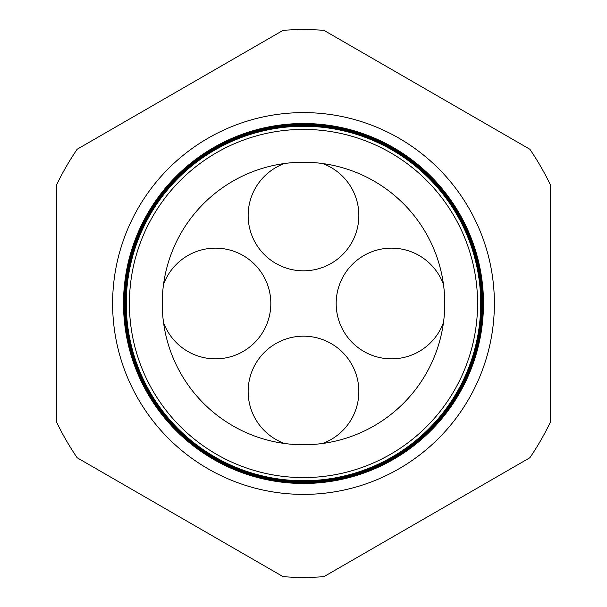 <?xml version="1.0" encoding="UTF-8"?>
<svg xmlns="http://www.w3.org/2000/svg" width="607" height="607" viewBox="0 0 607 607"><rect width="100%" height="100%" fill="white"/><g stroke="black" fill="none" stroke-linecap="round" stroke-linejoin="round"><path stroke-width="0.91" d="M284.471 443.482A55.336 55.336 0 0 1 303.5 336.179A55.336 55.336 0 0 1 322.529 443.482M443.482 322.529A55.336 55.336 0 0 1 336.179 303.5A55.336 55.336 0 0 1 443.482 284.471M322.529 163.518A55.336 55.336 0 0 1 303.5 270.821A55.336 55.336 0 0 1 284.471 163.518M163.518 284.471A55.336 55.336 0 0 1 270.821 303.5A55.336 55.336 0 0 1 163.518 322.529M494.386 303.5A190.886 190.886 0 0 0 303.5 112.614A190.886 190.886 0 0 0 112.614 303.5A190.886 190.886 0 0 0 303.5 494.386A190.886 190.886 0 0 0 494.386 303.5M480.79 303.5A177.29 177.29 0 0 1 303.5 480.79A177.29 177.29 0 0 1 126.21 303.5A177.29 177.29 0 0 1 303.5 126.21A177.29 177.29 0 0 1 480.79 303.5M126.028 303.5A177.472 177.472 0 0 0 303.5 480.972A177.472 177.472 0 0 0 480.972 303.5A177.472 177.472 0 0 0 303.5 126.028A177.472 177.472 0 0 0 126.028 303.5M481.055 303.5A177.555 177.555 0 0 1 303.5 481.055A177.555 177.555 0 0 1 125.945 303.5A177.555 177.555 0 0 1 303.5 125.945A177.555 177.555 0 0 1 481.055 303.5M125.755 303.5A177.745 177.745 0 0 0 303.5 481.245A177.745 177.745 0 0 0 481.245 303.5A177.745 177.745 0 0 0 303.5 125.755A177.745 177.745 0 0 0 125.755 303.5M481.328 303.5A177.828 177.828 0 0 1 303.5 481.328A177.828 177.828 0 0 1 125.672 303.5A177.828 177.828 0 0 1 303.5 125.672A177.828 177.828 0 0 1 481.328 303.5M125.474 303.5A178.026 178.026 0 0 0 303.5 481.526A178.026 178.026 0 0 0 481.526 303.5A178.026 178.026 0 0 0 303.5 125.474A178.026 178.026 0 0 0 125.474 303.5M481.601 303.5A178.101 178.101 0 0 1 303.5 481.601A178.101 178.101 0 0 1 125.399 303.5A178.101 178.101 0 0 1 303.5 125.399A178.101 178.101 0 0 1 481.601 303.5M125.194 303.5A178.306 178.306 0 0 0 303.5 481.806A178.306 178.306 0 0 0 481.806 303.5A178.306 178.306 0 0 0 303.5 125.194A178.306 178.306 0 0 0 125.194 303.5M481.867 303.5A178.367 178.367 0 0 1 303.5 481.867A178.367 178.367 0 0 1 125.133 303.5A178.367 178.367 0 0 1 303.5 125.133A178.367 178.367 0 0 1 481.867 303.5M124.921 303.5A178.579 178.579 0 0 0 303.5 482.079A178.579 178.579 0 0 0 482.079 303.5A178.579 178.579 0 0 0 303.5 124.921A178.579 178.579 0 0 0 124.921 303.5M482.14 303.5A178.64 178.64 0 0 1 303.5 482.14A178.64 178.64 0 0 1 124.86 303.5A178.64 178.64 0 0 1 303.5 124.86A178.64 178.64 0 0 1 482.14 303.5M124.64 303.5A178.86 178.86 0 0 0 303.5 482.36A178.86 178.86 0 0 0 482.36 303.5A178.86 178.86 0 0 0 303.5 124.64A178.86 178.86 0 0 0 124.64 303.5M482.406 303.5A178.906 178.906 0 0 1 303.5 482.406A178.906 178.906 0 0 1 124.594 303.5A178.906 178.906 0 0 1 303.5 124.594A178.906 178.906 0 0 1 482.406 303.5M124.359 303.5A179.141 179.141 0 0 0 303.5 482.641A179.141 179.141 0 0 0 482.641 303.5A179.141 179.141 0 0 0 303.5 124.359A179.141 179.141 0 0 0 124.359 303.5M482.679 303.5A179.179 179.179 0 0 1 303.5 482.679A179.179 179.179 0 0 1 124.321 303.5A179.179 179.179 0 0 1 303.5 124.321A179.179 179.179 0 0 1 482.679 303.5M124.086 303.5A179.414 179.414 0 0 0 303.5 482.914A179.414 179.414 0 0 0 482.914 303.5A179.414 179.414 0 0 0 303.5 124.086A179.414 179.414 0 0 0 124.086 303.5M482.944 303.5A179.444 179.444 0 0 1 303.5 482.944A179.444 179.444 0 0 1 124.056 303.5A179.444 179.444 0 0 1 303.5 124.056A179.444 179.444 0 0 1 482.944 303.5M123.805 303.5A179.695 179.695 0 0 0 303.5 483.195A179.695 179.695 0 0 0 483.195 303.5A179.718 179.718 0 0 1 303.5 483.218A179.718 179.718 0 0 1 123.782 303.5A179.718 179.718 0 0 1 303.5 123.782A179.718 179.718 0 0 1 483.218 303.5A179.695 179.695 0 0 0 303.5 123.805A179.695 179.695 0 0 0 123.805 303.5M123.532 303.5A179.968 179.968 0 0 0 303.5 483.468A179.968 179.968 0 0 0 483.468 303.5A179.983 179.983 0 0 1 303.5 483.483A179.983 179.983 0 0 1 123.517 303.5A179.983 179.983 0 0 1 303.5 123.517A179.983 179.983 0 0 1 483.483 303.5A179.968 179.968 0 0 0 303.5 123.532A179.968 179.968 0 0 0 123.532 303.5M129.412 303.5A174.088 174.088 0 0 0 303.5 477.588A174.088 174.088 0 0 0 477.588 303.5A174.088 174.088 0 0 0 303.5 129.412A174.088 174.088 0 0 0 129.412 303.5M480.736 303.5A177.236 177.236 0 0 1 303.5 480.736A177.236 177.236 0 0 1 126.264 303.5A177.236 177.236 0 0 1 303.5 126.264A177.236 177.236 0 0 1 480.736 303.5M444.764 303.5A141.264 141.264 0 0 0 303.5 162.236A141.264 141.264 0 0 0 162.236 303.5A141.264 141.264 0 0 0 303.5 444.764A141.264 141.264 0 0 0 444.764 303.5M77.157 457.761L283.074 576.65A273.916 273.916 0 0 0 323.926 576.65L529.843 457.761A273.916 273.916 0 0 0 550.268 422.389L550.268 184.611A273.916 273.916 0 0 0 529.843 149.239L323.926 30.35A273.916 273.916 0 0 0 283.074 30.35L77.157 149.239A273.916 273.916 0 0 0 56.732 184.611L56.732 422.389A273.916 273.916 0 0 0 77.157 457.761"/></g></svg>

